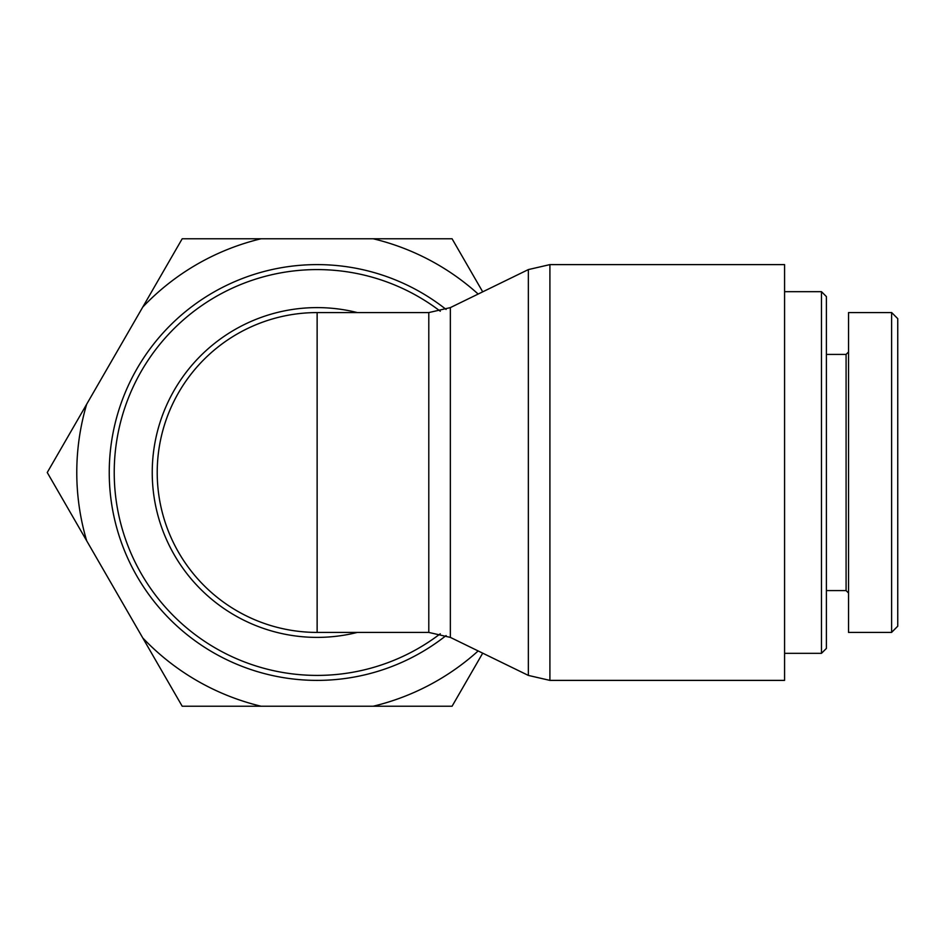 <?xml version="1.0" encoding="UTF-8"?>
<svg xmlns="http://www.w3.org/2000/svg" width="945" height="945" viewBox="0 0 945 945"><rect width="100%" height="100%" fill="white"/><g stroke="black" fill="none" stroke-linecap="round" stroke-linejoin="round"><path stroke-width="1.42" d="M446.087 309.44A207.888 207.888 0 0 0 164.548 331.305A207.888 207.888 0 0 0 164.548 613.695A207.888 207.888 0 0 0 446.087 635.56A207.888 207.888 0 0 1 164.548 613.695A207.888 207.888 0 0 1 164.548 331.305A207.888 207.888 0 0 1 446.087 309.44M317.13 312.582A159.918 159.918 0 0 0 157.626 461.089A159.918 159.918 0 0 0 317.13 632.418A159.918 159.918 0 0 1 157.213 472.5A159.918 159.918 0 0 1 317.13 312.582L317.13 632.418A159.918 159.918 0 0 1 157.626 461.089A159.918 159.918 0 0 1 317.13 312.582L428.794 312.582L428.794 632.418L450.352 637.391L450.352 307.609L528.349 269.585L528.349 675.415L549.907 680.388L549.907 264.612L784.574 264.612L784.574 680.388L549.907 680.388M821.477 653.326L826.402 648.412L826.402 296.588L821.477 291.674L821.477 653.326L784.574 653.326M821.477 291.674L784.574 291.674M897.75 472.5L897.75 318.654L891.607 312.511L891.607 632.359L897.75 626.204L897.75 472.5M848.539 351.953L846.082 354.41L846.082 590.59L848.539 593.047M891.607 632.418L848.539 632.418L848.539 312.582L891.607 312.582M482.706 653.16L452.076 706.222L373.216 706.222A240.361 240.361 0 0 0 478.158 650.951M261.044 706.222L182.196 706.222L142.766 637.934A240.361 240.361 0 0 0 261.044 706.222L373.216 706.222M86.68 540.788L47.25 472.5L86.68 404.212A240.361 240.361 0 0 0 86.68 540.788L142.766 637.934M478.158 294.049A240.361 240.361 0 0 0 373.216 238.778L452.076 238.778L482.706 291.84M182.196 238.778L261.044 238.778A240.361 240.361 0 0 0 142.766 307.066L182.196 238.778M86.68 404.212L142.766 307.066M261.044 238.778L373.216 238.778M440.276 633.776A202.915 202.915 0 0 1 167.419 335.534A202.915 202.915 0 0 1 440.276 311.224M357.328 312.582A164.891 164.891 0 0 0 152.239 472.5A164.891 164.891 0 0 0 357.328 632.418M528.349 269.585L549.907 264.612M450.352 637.391L528.349 675.415M428.794 312.582L450.352 307.609M317.13 632.418L428.794 632.418M846.082 354.41L826.402 354.41M846.082 590.59L826.402 590.59"/></g></svg>
